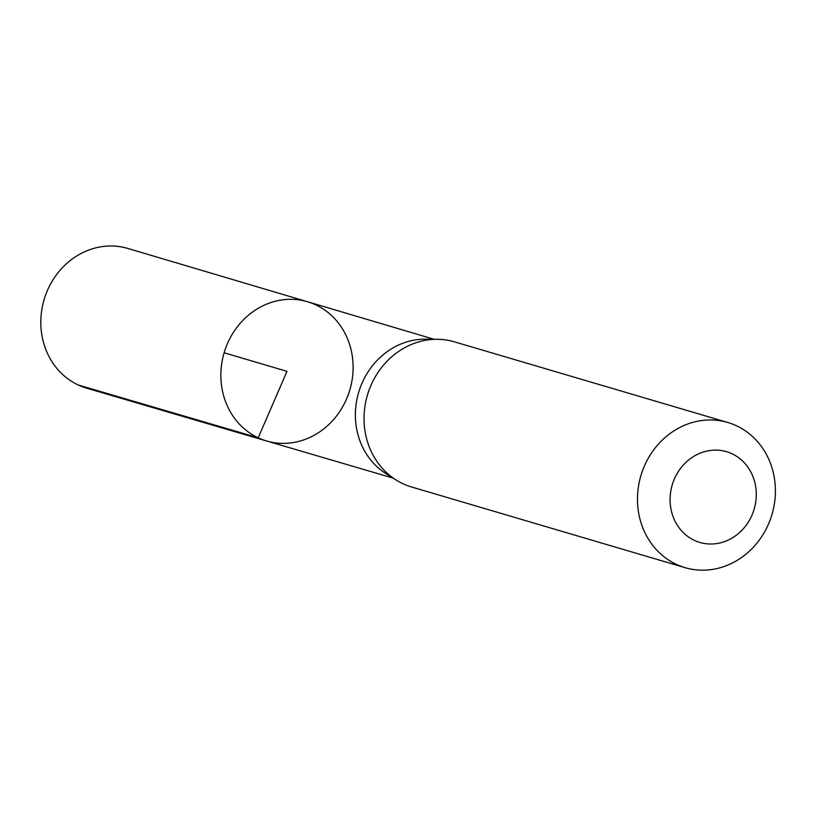 <?xml version="1.0" encoding="UTF-8"?>
<svg xmlns="http://www.w3.org/2000/svg" width="816" height="816" viewBox="0 0 816 816"><rect width="100%" height="100%" fill="white"/><g stroke="black" fill="none" stroke-linecap="round" stroke-linejoin="round"><path stroke-width="1.22" d="M437.621 339.303L425.738 339.15A72.359 65.362 106.4 0 0 358.632 392.465A72.359 65.362 106.4 0 0 386.05 473.678L396.107 480.002A75.674 68.36 -73.6 0 1 367.435 395.066A75.674 68.36 -73.6 0 1 437.621 339.303A75.674 68.36 -73.6 0 1 454.4 341.833L727.841 422.494A75.674 68.36 -73.6 0 1 771.997 514.417A75.674 68.36 -73.6 0 1 685.022 567.65A75.674 68.36 -73.6 0 1 676.433 564.407A75.674 68.36 -73.6 0 1 642.457 470.903A75.674 68.36 -73.6 0 1 727.841 422.494M258.213 437.815A72.563 65.545 -73.6 0 1 225.655 348.116A72.563 65.545 -73.6 0 1 307.601 301.767A72.563 65.545 -73.6 0 1 349.85 389.885A72.563 65.545 -73.6 0 1 266.536 440.956A72.563 65.545 -73.6 0 1 258.213 437.815A72.563 65.545 -73.6 0 1 225.655 348.116A72.563 65.545 -73.6 0 1 307.601 301.767L127.877 248.462A72.828 65.79 -73.6 0 0 45.625 294.984A72.828 65.79 -73.6 0 0 78.305 385.019A72.828 65.79 -73.6 0 0 86.659 388.171L266.536 440.956A72.563 65.545 -73.6 0 1 258.213 437.815M685.022 567.65L411.58 486.989A75.674 68.36 -73.6 0 1 402.992 483.745A75.674 68.36 -73.6 0 1 396.107 480.002M694.426 540.396A47.297 42.718 -73.6 0 1 688.939 459.765A47.297 42.718 -73.6 0 1 756.167 491.038A47.297 42.718 -73.6 0 1 694.426 540.396M224.114 352.787L286.987 371.331L258.213 437.815L78.305 385.019M434 339.252L307.601 301.767M393.047 478.074L266.536 440.956"/></g></svg>
